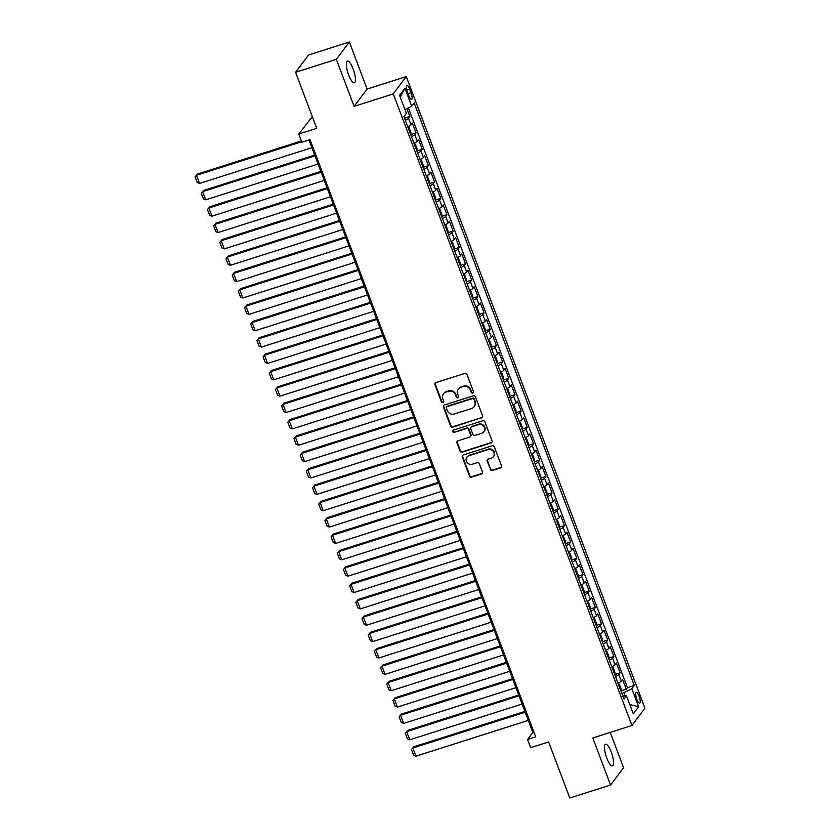 <?xml version="1.0" encoding="UTF-8"?>
<svg xmlns="http://www.w3.org/2000/svg" width="840" height="840" viewBox="0 0 840 840"><rect width="100%" height="100%" fill="white"/><g stroke="black" fill="none" stroke-linecap="round" stroke-linejoin="round"><path stroke-width="1.26" d="M472.742 393.057A1.218 1.155 -143.1 0 0 473.435 391.577L466.988 374.514A1.743 1.649 -143.1 0 0 464.782 373.422L435.96 382.599A1.743 1.649 -143.1 0 0 434.963 384.709L441.409 401.772A1.218 1.155 -143.1 0 0 443.51 402.15A1.218 1.155 -143.1 0 0 443.656 401.058L442.817 398.853A5.586 5.282 -143.1 0 1 445.998 392.081L448.403 391.314A5.586 5.282 -143.1 0 1 455.469 394.821L456.298 397.036A1.218 1.155 -143.1 0 0 458.399 397.415A1.218 1.155 -143.1 0 0 458.546 396.322L457.706 394.118A5.586 5.282 -143.1 0 1 460.887 387.345L463.292 386.579A5.586 5.282 -143.1 0 1 470.358 390.086L471.198 392.291A1.218 1.155 -143.1 0 0 472.742 393.057M458.367 389.13L458.714 388.657A5.586 5.282 -143.1 0 1 461.244 386.873L463.649 386.106A5.586 5.282 -143.1 0 1 470.715 389.613L471.544 391.829A1.218 1.155 -143.1 0 0 473.435 392.417M435.372 382.935A1.743 1.649 -143.1 0 0 435.32 384.248L441.767 401.31A1.218 1.155 -143.1 0 0 443.656 401.898M443.478 393.866L443.825 393.404A5.586 5.282 -143.1 0 1 446.355 391.619L448.76 390.852A5.586 5.282 -143.1 0 1 455.816 394.359L456.656 396.564A1.218 1.155 -143.1 0 0 458.546 397.152M611.268 752.094A11.393 3.108 72.3 0 0 605.567 744.23A11.393 3.108 72.3 0 0 606.774 758.079A11.393 3.108 72.3 0 0 612.476 765.933A11.393 3.108 72.3 0 0 611.268 752.094M353.126 68.933A11.393 3.108 72.3 0 0 347.424 61.079A11.393 3.108 72.3 0 0 348.631 74.928A11.393 3.108 72.3 0 0 354.333 82.782A11.393 3.108 72.3 0 0 353.126 68.933M639.103 696.266A5.691 1.554 72.3 0 0 636.258 692.339A5.691 1.554 72.3 0 0 636.856 699.258A5.691 1.554 72.3 0 0 639.712 703.196A5.691 1.554 72.3 0 0 639.103 696.266M490.203 469.413A1.743 1.649 -143.1 0 0 492.408 470.516L500.493 467.943A1.743 1.649 -143.1 0 0 501.491 465.822L494.33 446.87A1.743 1.649 -143.1 0 0 492.114 445.778L463.302 454.955A1.743 1.649 -143.1 0 0 462.305 457.065L469.466 476.018A1.743 1.649 -143.1 0 0 471.671 477.12L481.446 474.002A1.743 1.649 -143.1 0 0 482.433 471.891L479.367 463.774A1.743 1.649 -143.1 0 0 477.162 462.683L472.322 464.226A4.673 4.41 -143.1 0 1 466.956 457.128A4.673 4.41 -143.1 0 1 469.077 455.637L488.05 449.589A4.673 4.41 -143.1 0 1 493.406 456.687A4.673 4.41 -143.1 0 1 491.295 458.178L488.135 459.186A1.743 1.649 -143.1 0 0 487.137 461.307L490.55 468.951A1.743 1.649 -143.1 0 0 492.765 470.043L500.85 467.471A1.743 1.649 -143.1 0 0 501.438 467.135M336.336 59.315L354.113 106.355L367.122 89.04L349.346 42L336.336 59.315L295.565 72.303L316.743 128.341L298.798 134.054L301.885 142.244L310.044 139.64L535.731 736.89L527.572 739.494L530.659 747.674L548.604 741.962L569.783 798L610.565 785.012L623.563 767.697L610.228 732.417M354.113 106.355L393.267 93.891L631.932 725.498L592.788 737.972L610.565 785.012M481.625 417.984A1.743 1.649 -143.1 0 0 482.612 415.874L475.451 396.921A1.743 1.649 -143.1 0 0 473.245 395.819L444.423 405.006A1.743 1.649 -143.1 0 0 443.436 407.117L450.597 426.069A1.743 1.649 -143.1 0 0 452.802 427.161L481.971 417.522A1.743 1.649 -143.1 0 0 482.559 417.175M484.89 421.89L492.051 440.843A1.743 1.649 -143.1 0 1 491.054 442.964L462.242 452.141A1.743 1.649 -143.1 0 1 460.026 451.048L456.971 442.932A1.743 1.649 -143.1 0 1 457.957 440.822L469.644 437.094A1.743 1.649 -143.1 0 0 470.642 434.983L468.605 429.597A1.743 1.649 -143.1 0 0 466.399 428.505L454.23 432.38A1.218 1.155 -143.1 0 1 452.834 430.521A1.218 1.155 -143.1 0 1 453.38 430.132L482.685 420.798A1.743 1.649 -143.1 0 1 484.89 421.89M295.565 72.303L308.564 54.989L349.346 42M621.106 690.858L626.262 689.22L622.545 679.403L621.264 681.103L618.797 674.562A7.119 1.302 159.3 0 1 615.542 676.662M614.933 674.499L620.077 672.851L616.361 663.033L615.079 664.745L612.612 658.203A7.119 1.302 159.3 0 1 609.357 660.303M608.748 658.13L613.893 656.492L610.187 646.674L608.895 648.385L606.428 641.833A7.119 1.302 159.3 0 1 603.173 643.944M602.563 641.771L607.708 640.133L604.002 630.315L602.721 632.016L600.243 625.475A7.119 1.302 159.3 0 1 596.988 627.575M596.379 625.401L601.524 623.763L597.817 613.946L596.537 615.657L594.058 609.115A7.119 1.302 159.3 0 1 590.803 611.216M590.195 609.042L595.34 607.404L591.633 597.587L590.352 599.298L587.874 592.746A7.119 1.302 159.3 0 1 584.619 594.856M584.01 592.683L589.155 591.045L585.449 581.227L584.168 582.928L581.69 576.387A7.119 1.302 159.3 0 1 578.434 578.487M577.825 576.313L582.981 574.675L579.264 564.858L577.983 566.57L575.516 560.018A7.119 1.302 159.3 0 1 572.25 562.128M571.651 559.954L576.797 558.317L573.079 548.499L571.799 550.2L569.331 543.659A7.119 1.302 159.3 0 1 566.076 545.759M565.467 543.585L570.612 541.947L566.905 532.13L565.614 533.841L563.147 527.299A7.119 1.302 159.3 0 1 559.892 529.399M559.283 527.226L564.428 525.588L560.721 515.77L559.44 517.482L556.962 510.93A7.119 1.302 159.3 0 1 553.707 513.041M553.098 510.867L558.243 509.229L554.537 499.411L553.255 501.113L550.778 494.571A7.119 1.302 159.3 0 1 547.523 496.671M546.913 494.498L552.058 492.86L548.352 483.042L547.071 484.754L544.593 478.212A7.119 1.302 159.3 0 1 541.338 480.312M540.729 478.139L545.874 476.501L542.168 466.683L540.887 468.394L538.409 461.843A7.119 1.302 159.3 0 1 535.154 463.953M534.544 461.78L539.7 460.131L535.983 450.314L534.702 452.025L532.235 445.483A7.119 1.302 159.3 0 1 528.969 447.584M528.37 445.41L533.516 443.772L529.798 433.955L528.518 435.666L526.05 429.114A7.119 1.302 159.3 0 1 522.795 431.225M522.186 429.051L527.331 427.413L523.614 417.596L522.333 419.296L519.865 412.755A7.119 1.302 159.3 0 1 516.611 414.855M516.002 412.681L521.147 411.044L517.44 401.226L516.149 402.938L513.681 396.396A7.119 1.302 159.3 0 1 510.426 398.496M509.817 396.322L514.962 394.685L511.256 384.867L509.975 386.579L507.497 380.026A7.119 1.302 159.3 0 1 504.242 382.137M503.632 379.964L508.778 378.326L505.071 368.508L503.79 370.209L501.312 363.668A7.119 1.302 159.3 0 1 498.057 365.768M497.448 363.594L502.593 361.956L498.887 352.139L497.606 353.85L495.128 347.298A7.119 1.302 159.3 0 1 491.873 349.409M491.264 347.235L496.409 345.597L492.702 335.78L491.421 337.481L488.943 330.939A7.119 1.302 159.3 0 1 485.688 333.039M485.079 330.876L490.235 329.228L486.518 319.41L485.237 321.121L482.769 314.58A7.119 1.302 159.3 0 1 479.514 316.68M478.905 314.506L484.05 312.869L480.333 303.051L479.052 304.762L476.584 298.211A7.119 1.302 159.3 0 1 473.33 300.321M472.721 298.147L477.866 296.51L474.159 286.692L472.868 288.393L470.4 281.852A7.119 1.302 159.3 0 1 467.145 283.952M466.536 281.778L471.681 280.14L467.975 270.322L466.694 272.034L464.216 265.493A7.119 1.302 159.3 0 1 460.961 267.593M460.352 265.419L465.497 263.781L461.79 253.964L460.509 255.675L458.031 249.123A7.119 1.302 159.3 0 1 454.776 251.234M454.167 249.06L459.312 247.422L455.606 237.605L454.325 239.305L451.846 232.764A7.119 1.302 159.3 0 1 448.592 234.864M447.983 232.691L453.128 231.053L449.421 221.235L448.14 222.947L445.662 216.395A7.119 1.302 159.3 0 1 442.407 218.505M441.798 216.332L446.954 214.694L443.237 204.876L441.956 206.577L439.488 200.035A7.119 1.302 159.3 0 1 436.233 202.136M435.624 199.972L440.769 198.324L437.052 188.507L435.771 190.218L433.304 183.677A7.119 1.302 159.3 0 1 430.048 185.777M429.44 183.603L434.584 181.965L430.878 172.148L429.587 173.859L427.119 167.307A7.119 1.302 159.3 0 1 423.864 169.417M423.255 167.244L428.4 165.606L424.694 155.788L423.413 157.49L420.935 150.948A7.119 1.302 159.3 0 1 417.68 153.048M417.07 150.875L422.216 149.237L418.509 139.419L417.228 141.131L414.75 134.589A7.119 1.302 159.3 0 1 411.495 136.689M410.886 134.516L416.031 132.877L412.325 123.06L411.044 124.772A7.119 1.302 159.3 0 1 407.788 126.871M407.442 91.98L408.796 95.582A5.513 1.502 72.3 0 0 411.558 99.393A5.513 1.502 72.3 0 0 410.981 92.683L409.616 89.082A5.513 1.502 72.3 0 0 406.854 85.281A5.513 1.502 72.3 0 0 407.442 91.98M393.267 93.891L406.266 76.577L644.931 708.183L631.932 725.498M626.262 689.22L627.438 687.655L634.284 685.472L414.173 102.942L411.705 106.218L404.954 109.589M634.284 685.472L631.827 688.748L638.631 706.745L633.287 713.853L626.482 695.856L624.025 699.132L403.914 116.613L406.371 113.337L399.567 95.34L404.911 88.221L411.705 106.218M404.702 118.157L409.846 116.508L408.566 118.22A7.119 1.302 159.3 0 1 405.31 120.33M416.031 132.877L414.75 134.589M422.216 149.237L420.935 150.948M428.4 165.606L427.119 167.307M434.584 181.965L433.304 183.677M440.769 198.324L439.488 200.035M446.954 214.694L445.662 216.395M453.128 231.053L451.846 232.764M459.312 247.422L458.031 249.123M465.497 263.781L464.216 265.493M471.681 280.14L470.4 281.852M477.866 296.51L476.584 298.211M484.05 312.869L482.769 314.58M490.235 329.228L488.943 330.939M496.409 345.597L495.128 347.298M502.593 361.956L501.312 363.668M508.778 378.326L507.497 380.026M514.962 394.685L513.681 396.396M521.147 411.044L519.865 412.755M527.331 427.413L526.05 429.114M533.516 443.772L532.235 445.483M539.7 460.131L538.409 461.843M545.874 476.501L544.593 478.212M552.058 492.86L550.778 494.571M558.243 509.229L556.962 510.93M564.428 525.588L563.147 527.299M570.612 541.947L569.331 543.659M576.797 558.317L575.516 560.018M582.981 574.675L581.69 576.387M589.155 591.045L587.874 592.746M595.34 607.404L594.058 609.115M601.524 623.763L600.243 625.475M607.708 640.133L606.428 641.833M613.893 656.492L612.612 658.203M620.077 672.851L618.797 674.562M627.438 687.655L408.366 107.888M409.846 116.508L406.875 108.633M625.118 695.909L623.9 692.696L621.841 693.347M312.302 116.582L298.798 134.054M367.122 89.04L406.266 76.577M308.963 139.986L532.844 732.47L527.572 739.494M533.925 732.123L532.844 732.47M413.973 143.231A7.119 1.302 -20.7 0 0 417.228 141.131M420.147 159.6A7.119 1.302 -20.7 0 0 423.413 157.49M426.332 175.959A7.119 1.302 -20.7 0 0 429.587 173.859M432.516 192.318A7.119 1.302 -20.7 0 0 435.771 190.218M438.701 208.688A7.119 1.302 -20.7 0 0 441.956 206.577M444.885 225.047A7.119 1.302 -20.7 0 0 448.14 222.947M451.07 241.416A7.119 1.302 -20.7 0 0 454.325 239.305M457.254 257.775A7.119 1.302 -20.7 0 0 460.509 255.675M463.439 274.134A7.119 1.302 -20.7 0 0 466.694 272.034M469.613 290.504A7.119 1.302 -20.7 0 0 472.868 288.393M475.797 306.863A7.119 1.302 -20.7 0 0 479.052 304.762M481.981 323.221A7.119 1.302 -20.7 0 0 485.237 321.121M488.166 339.591A7.119 1.302 -20.7 0 0 491.421 337.481M494.351 355.95A7.119 1.302 -20.7 0 0 497.606 353.85M500.535 372.32A7.119 1.302 -20.7 0 0 503.79 370.209M506.719 388.679A7.119 1.302 -20.7 0 0 509.975 386.579M512.894 405.038A7.119 1.302 -20.7 0 0 516.149 402.938M519.078 421.407A7.119 1.302 -20.7 0 0 522.333 419.296M525.263 437.766A7.119 1.302 -20.7 0 0 528.518 435.666M531.447 454.136A7.119 1.302 -20.7 0 0 534.702 452.025M537.631 470.495A7.119 1.302 -20.7 0 0 540.887 468.394M543.816 486.854A7.119 1.302 -20.7 0 0 547.071 484.754M550 503.223A7.119 1.302 -20.7 0 0 553.255 501.113M556.175 519.582A7.119 1.302 -20.7 0 0 559.44 517.482M562.359 535.941A7.119 1.302 -20.7 0 0 565.614 533.841M568.544 552.311A7.119 1.302 -20.7 0 0 571.799 550.2M574.728 568.67A7.119 1.302 -20.7 0 0 577.983 566.57M580.913 585.039A7.119 1.302 -20.7 0 0 584.168 582.928M587.097 601.398A7.119 1.302 -20.7 0 0 590.352 599.298M593.282 617.757A7.119 1.302 -20.7 0 0 596.537 615.657M599.456 634.126A7.119 1.302 -20.7 0 0 602.721 632.016M605.64 650.486A7.119 1.302 -20.7 0 0 608.895 648.385M611.825 666.845A7.119 1.302 -20.7 0 0 615.079 664.745M626.482 695.856L622.839 696.003M618.009 683.214A7.119 1.302 -20.7 0 0 621.264 681.103M623.9 692.696L631.827 688.748M400.26 97.167L404.911 88.221M638.631 706.745L629.759 704.529M443.835 405.342A1.743 1.649 -143.1 0 0 443.782 406.644L450.944 425.596A1.743 1.649 -143.1 0 0 453.149 426.699L481.971 417.522M473.876 399.399A1.218 1.155 -143.1 0 0 472.332 398.632L447.038 406.686A1.218 1.155 -143.1 0 0 446.344 408.167L447.216 410.498A5.586 5.282 -143.1 0 0 454.282 414.005L471.576 408.503A5.586 5.282 -143.1 0 0 474.757 401.73L474.233 398.937A1.218 1.155 -143.1 0 0 472.689 398.16L472.332 398.632M446.481 407.075L446.838 406.613A1.218 1.155 -143.1 0 1 447.384 406.224L472.689 398.16M474.106 406.718L474.453 406.245A5.586 5.282 -143.1 0 0 475.115 401.257L474.757 401.73M474.233 398.937L475.115 401.257M457.37 441.157A1.743 1.649 -143.1 0 0 457.317 442.47L460.383 450.576A1.743 1.649 -143.1 0 0 462.588 451.668L491.411 442.491A1.743 1.649 -143.1 0 0 491.999 442.155M470.442 436.538L470.788 436.076A1.743 1.649 -143.1 0 0 470.988 434.511L468.962 429.135A1.743 1.649 -143.1 0 0 466.757 428.032L454.23 432.38M453.033 430.311A1.218 1.155 -143.1 0 0 454.587 431.907M481.772 433.23A4.673 4.41 -143.1 0 0 483.777 426.384A4.673 4.41 -143.1 0 0 478.527 424.641L471.849 426.772A1.743 1.649 -143.1 0 0 470.852 428.883L472.878 434.269A1.743 1.649 -143.1 0 0 475.094 435.362L481.772 433.23M483.893 431.739L484.239 431.277A4.673 4.41 -143.1 0 0 478.884 424.169L478.527 424.641M471.051 427.329L471.408 426.856A1.743 1.649 -143.1 0 1 472.195 426.3L478.884 424.169M487.536 459.532A1.743 1.649 -143.1 0 0 487.483 460.834L490.55 468.951M493.406 456.687L493.752 456.225A4.673 4.41 -143.1 0 0 488.397 449.127L488.05 449.589M466.956 457.128L467.313 456.656A4.673 4.41 -143.1 0 1 469.423 455.165L488.397 449.127M462.704 455.291A1.743 1.649 -143.1 0 0 462.661 456.603L469.822 475.556A1.743 1.649 -143.1 0 0 472.028 476.648L481.793 473.54A1.743 1.649 -143.1 0 0 482.381 473.204M301.413 140.963L197.337 174.111L196.466 175.277L301.707 141.761M311.871 147.693L199.553 183.456L197.232 182.553L195.069 176.831L197.337 174.111M404.691 118.671L404.555 115.742M195.069 176.831L196.466 175.277L199.553 183.456M314.664 155.075L203.522 190.47L202.65 191.646L314.958 155.873M318.056 164.052L205.737 199.826L203.416 198.922L201.254 193.19L203.522 190.47M410.865 135.03L410.949 132.657L409.091 127.743L407.873 127.103M201.254 193.19L202.65 191.646L205.737 199.826M320.849 171.444L209.706 206.84L208.824 208.005L321.143 172.232M324.24 180.422L211.922 216.184L209.601 215.282L207.438 209.559L209.706 206.84M417.05 151.4L417.134 149.016L415.275 144.113L414.057 143.462M207.438 209.559L208.824 208.005L211.922 216.184M327.033 187.803L215.891 223.198L215.009 224.364L327.327 188.601M330.425 196.781L218.106 232.554L215.786 231.651L213.623 225.918L215.891 223.198M423.234 167.759L423.318 165.375L421.459 160.472L420.242 159.821M213.623 225.918L215.009 224.364L218.106 232.554M333.207 204.162L222.075 239.558L221.193 240.734L333.512 204.96M336.609 213.14L224.291 248.913L221.97 248.01L219.797 242.288L222.075 239.558M429.419 184.118L429.503 181.745L427.644 176.831L426.416 176.19M219.797 242.288L221.193 240.734L224.291 248.913M339.392 220.532L228.26 255.927L227.378 257.093L339.696 221.319M342.783 229.509L230.465 265.272L228.144 264.369L225.981 258.647L228.26 255.927M435.603 200.487L435.677 198.103L433.829 193.2L432.6 192.549M225.981 258.647L227.378 257.093L230.465 265.272M345.576 236.891L234.444 272.286L233.562 273.462L345.881 237.689M348.968 245.868L236.649 281.642L234.328 280.739L232.166 275.006L234.444 272.286M441.788 216.846L441.861 214.473L440.013 209.559L438.784 208.908M232.166 275.006L233.562 273.462L236.649 281.642M351.76 253.26L240.618 288.645L239.747 289.821L352.065 254.047M355.152 262.227L242.834 298L240.513 297.098L238.35 291.375L240.618 288.645M447.972 233.216L448.046 230.832L446.187 225.918L444.969 225.278M238.35 291.375L239.747 289.821L242.834 298M357.945 269.619L246.803 305.014L245.931 306.18L358.25 270.417M361.337 278.596L249.018 314.36L246.697 313.457L244.535 307.734L246.803 305.014M454.156 249.575L454.23 247.191L452.372 242.288L451.154 241.637M244.535 307.734L245.931 306.18L249.018 314.36M364.13 285.978L252.987 321.373L252.105 322.55L364.423 286.776M367.521 294.956L255.203 330.729L252.882 329.826L250.719 324.093L252.987 321.373M460.331 265.934L460.415 263.56L458.556 258.647L457.338 258.006M250.719 324.093L252.105 322.55L255.203 330.729M370.314 302.348L259.172 337.743L258.29 338.909L370.608 303.135M373.706 311.325L261.387 347.088L259.067 346.185L256.904 340.463L259.172 337.743M466.515 282.303L466.599 279.919L464.741 275.016L463.522 274.365M256.904 340.463L258.29 338.909L261.387 347.088M376.499 318.707L265.356 354.102L264.474 355.268L376.793 319.505M379.89 327.684L267.572 363.457L265.251 362.555L263.088 356.822L265.356 354.102M472.7 298.662L472.784 296.289L470.925 291.375L469.707 290.724M263.088 356.822L264.474 355.268L267.572 363.457M382.673 335.066L271.541 370.461L270.659 371.637L382.977 335.864M386.064 344.043L273.745 379.817L271.425 378.913L269.262 373.191L271.541 370.461M478.884 315.021L478.957 312.648L477.11 307.734L475.881 307.094M269.262 373.191L270.659 371.637L273.745 379.817M388.857 351.435L277.725 386.831L276.843 387.996L389.161 352.233M392.249 360.413L279.93 396.175L277.61 395.272L275.447 389.55L277.725 386.831M485.069 331.391L485.142 329.007L483.294 324.104L482.066 323.453M275.447 389.55L276.843 387.996L279.93 396.175M395.042 367.794L283.899 403.19L283.028 404.366L395.346 368.592M398.433 376.772L286.115 412.545L283.794 411.642L281.631 405.909L283.899 403.19M491.253 347.75L491.327 345.377L489.468 340.463L488.25 339.812M281.631 405.909L283.028 404.366L286.115 412.545M401.226 384.163L290.084 419.559L289.212 420.725L401.531 384.951M404.618 393.131L292.299 428.904L289.979 428.001L287.816 422.279L290.084 419.559M497.438 364.119L497.511 361.736L495.653 356.832L494.435 356.181M287.816 422.279L289.212 420.725L292.299 428.904M407.411 400.522L296.268 435.918L295.397 437.084L407.705 401.32M410.802 409.5L298.483 445.263L296.163 444.37L294 438.638L296.268 435.918M503.612 380.478L503.695 378.094L501.837 373.191L500.619 372.54M294 438.638L295.397 437.084L298.483 445.263M413.595 416.882L302.453 452.277L301.57 453.453L413.889 417.68M416.987 425.859L304.668 461.632L302.348 460.73L300.185 454.997L302.453 452.277M509.796 396.837L509.88 394.464L508.022 389.55L506.804 388.909M300.185 454.997L301.57 453.453L304.668 461.632M419.78 433.251L308.637 468.647L307.755 469.812L420.074 434.038M423.171 442.229L310.853 477.992L308.532 477.089L306.369 471.366L308.637 468.647M515.981 413.207L516.065 410.823L514.206 405.919L512.988 405.269M306.369 471.366L307.755 469.812L310.853 477.992M425.954 449.61L314.822 485.006L313.94 486.171L426.258 450.408M429.345 458.588L317.037 494.361L314.717 493.458L312.543 487.725L314.822 485.006M522.165 429.566L522.239 427.193L520.391 422.279L519.162 421.628M312.543 487.725L313.94 486.171L317.037 494.361M432.138 465.98L321.006 501.365L320.124 502.541L432.443 466.767M435.53 474.947L323.211 510.72L320.891 509.817L318.728 504.094L321.006 501.365M528.35 445.935L528.423 443.552L526.575 438.638L525.346 437.997M318.728 504.094L320.124 502.541L323.211 510.72M438.322 482.339L327.18 517.734L326.308 518.899L438.627 483.137M441.714 491.316L329.395 527.079L327.075 526.176L324.912 520.454L327.18 517.734M534.534 462.294L534.607 459.911L532.76 455.007L531.531 454.356M324.912 520.454L326.308 518.899L329.395 527.079M444.507 498.697L333.365 534.093L332.493 535.269L444.812 499.495M447.899 507.675L335.58 543.449L333.26 542.546L331.096 536.812L333.365 534.093M540.719 478.653L540.792 476.28L538.933 471.366L537.716 470.715M331.096 536.812L332.493 535.269L335.58 543.449M450.692 515.067L339.549 550.462L338.678 551.628L450.986 515.855M454.083 524.044L341.764 559.808L339.444 558.904L337.281 553.182L339.549 550.462M546.893 495.023L546.976 492.639L545.118 487.736L543.9 487.084M337.281 553.182L338.678 551.628L341.764 559.808M456.876 531.426L345.733 566.822L344.852 567.987L457.17 532.224M460.268 540.404L347.949 576.177L345.629 575.274L343.466 569.541L345.733 566.822M553.077 511.382L553.161 508.998L551.303 504.094L550.085 503.444M343.466 569.541L344.852 567.987L347.949 576.177M463.06 547.785L351.918 583.18L351.036 584.356L463.355 548.583M466.452 556.763L354.133 592.536L351.813 591.633L349.65 585.911L351.918 583.18M559.262 527.74L559.346 525.368L557.487 520.454L556.269 519.813M349.65 585.911L351.036 584.356L354.133 592.536M469.235 564.154L358.103 599.55L357.221 600.716L469.539 564.942M472.626 573.132L360.318 608.895L357.998 607.992L355.824 602.27L358.103 599.55M565.446 544.11L565.53 541.726L563.672 536.823L562.443 536.172M355.824 602.27L357.221 600.716L360.318 608.895M475.419 580.514L364.287 615.909L363.405 617.075L475.724 581.312M478.81 589.491L366.492 625.264L364.171 624.361L362.008 618.629L364.287 615.909M571.63 560.469L571.704 558.096L569.856 553.182L568.627 552.531M362.008 618.629L363.405 617.075L366.492 625.264M481.604 596.883L370.471 632.268L369.59 633.444L481.908 597.671M484.995 605.85L372.677 641.624L370.356 640.721L368.193 634.998L370.471 632.268M577.815 576.839L577.889 574.455L576.041 569.541L574.812 568.9M368.193 634.998L369.59 633.444L372.677 641.624M487.788 613.242L376.645 648.638L375.774 649.803L488.093 614.04M491.18 622.22L378.861 657.982L376.541 657.079L374.378 651.357L376.645 648.638M584 593.198L584.073 590.814L582.215 585.911L580.997 585.26M374.378 651.357L375.774 649.803L378.861 657.982M493.973 629.601L382.83 664.997L381.959 666.173L494.277 630.399M497.364 638.578L385.046 674.352L382.725 673.449L380.562 667.716L382.83 664.997M590.184 609.557L590.258 607.183L588.399 602.27L587.181 601.629M380.562 667.716L381.959 666.173L385.046 674.352M500.157 645.971L389.014 681.366L388.132 682.532L500.451 646.758M503.548 654.948L391.23 690.711L388.909 689.808L386.747 684.086L389.014 681.366M596.358 625.926L596.442 623.543L594.583 618.639L593.365 617.988M386.747 684.086L388.132 682.532L391.23 690.711M506.342 662.329L395.199 697.725L394.317 698.891L506.636 663.127M509.733 671.307L397.415 707.081L395.094 706.178L392.931 700.445L395.199 697.725M602.543 642.285L602.626 639.912L600.768 634.998L599.55 634.347M392.931 700.445L394.317 698.891L397.415 707.081M512.526 678.689L401.383 714.084L400.502 715.26L512.82 679.486M515.918 687.666L403.599 723.44L401.279 722.537L399.116 716.814L401.383 714.084M608.727 658.644L608.811 656.271L606.952 651.357L605.735 650.716M399.116 716.814L400.502 715.26L403.599 723.44M518.7 695.058L407.568 730.453L406.686 731.619L519.005 695.846M522.091 704.036L409.773 739.799L407.453 738.896L405.29 733.173L407.568 730.453M614.912 675.014L614.985 672.63L613.137 667.726L611.909 667.075M405.29 733.173L406.686 731.619L409.773 739.799M524.885 711.417L413.753 746.812L412.87 747.989L525.189 712.215M528.276 720.395L415.957 756.168L413.637 755.265L411.474 749.532L413.753 746.812M621.096 691.373L621.17 689L619.322 684.086L618.093 683.435M411.474 749.532L412.87 747.989L415.957 756.168M411.044 124.772L408.566 118.22M406.802 89.985L409.616 89.082M408.051 93.618L410.981 92.683"/></g></svg>

